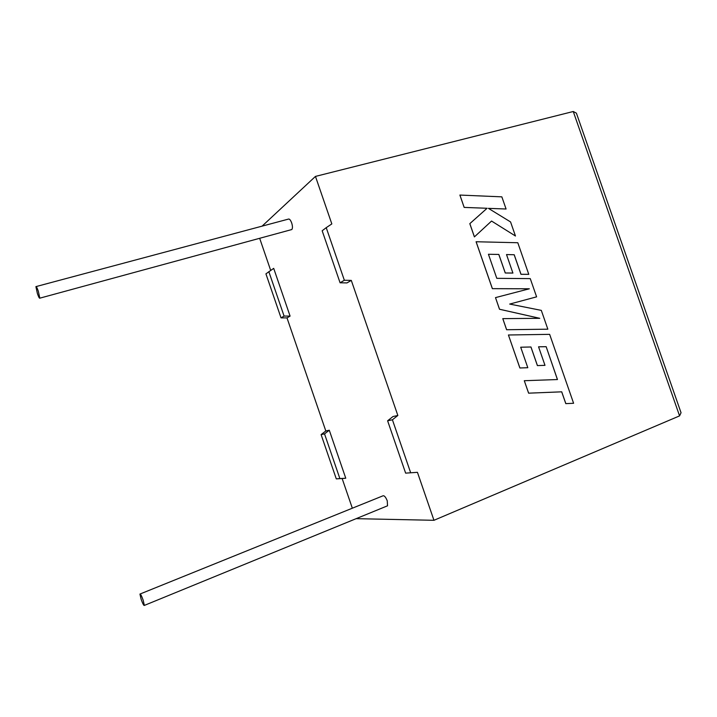 <?xml version="1.0" encoding="UTF-8"?>
<svg xmlns="http://www.w3.org/2000/svg" width="717" height="717" viewBox="0 0 717 717"><rect width="100%" height="100%" fill="white"/><g stroke="black" fill="none" stroke-linecap="round" stroke-linejoin="round"><path stroke-width="1.08" d="M143.185 600.237L144.359 605.408C143.839 605.82 142.755 603.768 141.115 599.233L139.94 594.07C140.451 593.64 141.536 595.693 143.185 600.237M140.236 593.945L382.681 495.94C384.079 495.178 385.612 496.809 387.261 500.833L387.53 505.808L386.768 506.121M37.409 293.612C38.628 297.044 39.435 298.568 39.82 298.164L38.306 291.183C37.087 287.741 36.289 286.226 35.904 286.621L37.409 293.612M291.12 229.736L291.801 229.548C292.697 228.356 292.661 226.151 291.676 222.924C290.484 219.85 289.327 218.595 288.216 219.16L36.173 286.549M268.83 271.626L284.084 316.063L290.089 316.098L273.697 268.355L265.926 273.849L281.037 317.873L286.997 317.9L325.814 430.971L329.282 430.227L345.764 478.23L342.143 478.526L352.334 508.21M290.089 316.098L286.997 317.9M417.437 472.324L405.634 473.139L417.437 472.324L433.964 520.3L356.161 518.66M405.634 473.139L387.61 420.789L392.997 416.532L397.845 415.484L351.294 280.401L346.965 282.919L340.082 282.794L344.348 280.257L351.294 280.401M576.701 114.039L576.396 113.152L573.259 111.502L315.462 176.409L331.828 223.919L326.226 227.665L344.348 280.257M315.462 176.409L262.09 226.142M259.671 238.304L270.676 270.381M433.964 520.3L679.573 415.887L573.259 111.502M410.653 472.718L392.414 419.786L397.845 415.484M342.143 478.526L336.291 478.875L321.099 434.61L325.814 430.971M340.082 282.794L322.166 230.775L326.226 227.665M387.61 420.789L392.414 419.786M345.764 478.23L339.876 478.58L324.532 433.893L321.099 434.61M324.532 433.893L329.282 430.227M339.876 478.58L336.291 478.875M284.084 316.063L281.037 317.873M680.738 411.872L681.042 412.741L679.573 415.887M546.157 346.678L557.467 379.544L524.288 380.718L528.644 393.167L561.725 391.823L565.83 403.626L573.6 403.277L549.643 334.346L508.425 334.991L519.906 367.973L527.811 367.713L520.694 347.216L530.974 346.983L537.427 365.58L544.992 365.347L538.557 346.804L546.157 346.678L557.423 379.544M524.288 380.718L528.608 393.176L561.689 391.832L565.794 403.635L573.6 403.277M508.425 334.991L519.87 367.982L527.811 367.713M520.703 347.225L530.938 346.992L537.392 365.589L544.992 365.347M538.557 346.813L546.121 346.687M476.115 241.737L492.391 288.646L529.334 288.79L495.501 297.618L499.534 309.242L539.767 318.312L502.787 318.635L506.632 329.721L547.842 329.184L541.308 310.38L509.697 304.071L536.603 296.847L530.266 278.617L496.791 278.33L488.438 254.266L498.808 254.445L505.243 272.989L512.906 273.06L506.516 254.562L514.17 254.75L520.972 274.306L528.779 274.342L517.799 242.74L476.079 241.746L492.355 288.664L529.289 288.808M547.842 329.184L506.605 329.739L502.787 318.635M509.697 304.071L536.603 296.847M488.438 254.266L498.808 254.445M498.835 254.436L505.279 272.98L512.942 273.043M506.516 254.562L514.17 254.75M514.206 254.732L521.008 274.288L528.779 274.342M495.501 297.618L499.498 309.251L539.686 318.312M506.077 209.005L501.846 196.852L459.884 195.06L464.168 207.419L487.076 208.271L469.805 223.659L474.394 236.897L491.557 221.051L515.46 236.01L510.567 221.938L488.402 208.351L506.077 209.005L488.438 208.369M459.911 195.042L464.168 207.419M464.204 207.401L487.076 208.271M487.112 208.253L469.832 223.641L474.43 236.879M491.557 221.051L515.46 236.01M144.359 605.408L387.53 505.808M39.82 298.164L291.801 229.548M681.042 412.741L576.396 113.152"/></g></svg>
